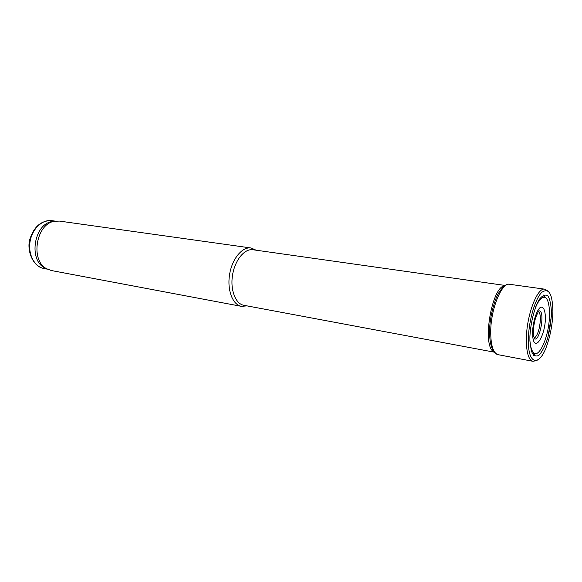 <?xml version="1.0" encoding="UTF-8"?>
<svg xmlns="http://www.w3.org/2000/svg" width="582" height="582" viewBox="0 0 582 582"><rect width="100%" height="100%" fill="white"/><g stroke="black" fill="none" stroke-linecap="round" stroke-linejoin="round"><path stroke-width="0.87" d="M504.805 285.689C491.543 286.533 481.649 346.777 493.943 351.819M505.161 285.456L252.93 249.751C244.585 248.405 234.961 260.001 232.567 274.922C230.065 289.821 235.47 303.891 243.807 305.281L494.205 352.154M256.109 250.202L251.031 247.983C242.236 246.579 232.102 258.75 229.592 274.435C226.958 290.098 232.662 304.873 241.443 306.35L246.957 305.87M251.031 247.983L59.473 221.095L54.359 221.291C36.12 223.874 30.111 260.43 46.567 268.717L51.354 270.535L241.443 306.35M54.562 221.247L51.973 221.567C34.193 224.085 28.358 259.616 44.399 267.691L46.742 268.819M528.412 337.575C528.973 319.744 535.353 298.45 541.798 292.339C548.877 287.435 552.58 293.903 552.9 311.748C552.653 322.239 550.965 332.497 547.844 342.514C540.351 367.649 527.248 366.442 528.405 337.989L528.412 337.575M529.896 337.16L529.926 336.069C530.719 322.377 534.407 307.936 539.223 299.526C542.482 295.3 545.399 294.114 547.96 295.969C550.063 299.592 551.219 305.339 551.43 313.218C551.016 321.773 549.714 330.278 547.517 338.739C544.912 346.465 542.031 352.008 538.867 355.362C535.782 356.948 533.279 355.515 531.344 351.07L529.918 341.016L529.896 337.16M44.021 268.52C31.806 266.491 26.466 248.543 30.082 238.613C34.236 226.296 41.504 220.309 51.885 220.658C42.377 219.188 32.09 228.85 30.053 241.646C27.885 254.429 34.542 266.876 44.021 268.52L47.338 269.146M534.181 338.288C537.521 335.588 539.572 329.572 540.343 320.231C540.467 315.713 539.892 312.767 538.605 311.385M543.486 297.024L541.937 296.151M532.465 353.791L534.211 353.456M498.039 354.671C495.908 354.183 494.133 352.568 492.707 349.826C490.531 345.293 489.498 338.957 489.6 330.823C489.658 315.699 495.5 297.431 498.876 292.71C503.059 286.264 506.631 283.456 509.599 284.292C501.72 282.314 490.852 308.693 490.706 331.362C490.713 345.286 493.158 353.056 498.039 354.671L533.003 361.313C528.943 360.222 526.725 353.711 526.354 341.765L526.397 337.582C526.885 314.215 537.564 286.933 544.854 289.196L548.455 291.342M551.314 316.586L547.895 337.429M539.136 310.868C545.283 310.308 540.169 341.445 534.516 338.942L533.687 336.25C532.923 331.187 533.57 324.982 535.636 317.627C537.95 312.192 539.114 309.937 539.136 310.868M532.836 337.422L532.603 331.405C533.097 321.082 536.815 309.799 540.474 307.303C543.239 306.459 544.868 309.435 545.363 316.222C546.083 333.981 534.923 353.478 532.836 337.422M535.287 307.842C538.91 299.635 542.351 296.194 545.596 297.526C549.415 300.698 550.572 313.196 548.462 326.822C546.098 340.405 541.005 351.877 536.378 353.66C532.872 353.878 530.719 349.52 529.904 340.586M544.577 297.06L543.421 295.067M533.527 355.289L535.265 353.769M44.399 267.691L46.567 268.717M51.973 221.567L54.359 221.291M51.885 220.658L55.225 221.131M533.003 361.313L537.106 360.425M509.599 284.292L544.854 289.196"/></g></svg>
